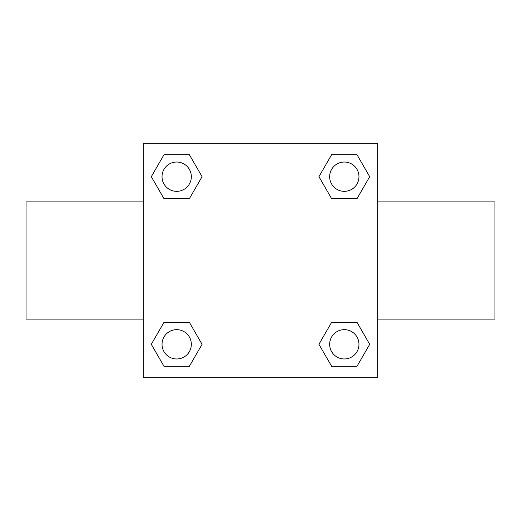 <?xml version="1.0" encoding="UTF-8"?>
<svg xmlns="http://www.w3.org/2000/svg" width="521" height="521" viewBox="0 0 521 521"><rect width="100%" height="100%" fill="white"/><g stroke="black" fill="none" stroke-linecap="round" stroke-linejoin="round"><path stroke-width="0.78" d="M189.377 198.664L163.991 198.664L151.305 176.684L163.991 154.704L189.377 154.704L202.063 176.684L189.377 198.664L163.991 198.664L183.118 198.664M183.118 322.336L189.377 322.336L202.063 344.316L189.377 366.296L163.991 366.296L151.305 344.316L163.991 322.336L189.377 322.336M337.882 198.664L331.623 198.664L318.937 176.684L331.623 154.704L357.009 154.704L369.695 176.684L357.009 198.664L331.623 198.664M331.623 322.336L357.009 322.336L369.695 344.316L357.009 366.296L331.623 366.296L318.937 344.316L331.623 322.336L357.009 322.336L337.882 322.336M377.725 319.113L494.95 319.113L494.95 201.887L377.725 201.887M143.275 201.887L26.05 201.887L26.05 319.113L143.275 319.113M143.275 143.275L377.725 143.275L377.725 377.725L143.275 377.725L143.275 143.275M357.009 366.296L331.623 366.296L357.009 366.296M358.969 344.316A14.653 14.653 0 0 0 336.989 331.623A14.653 14.653 0 0 0 336.989 357.009A14.653 14.653 0 0 0 358.969 344.316M189.377 366.296L163.991 366.296L189.377 366.296M191.337 344.316A14.653 14.653 0 0 0 169.358 331.623A14.653 14.653 0 0 0 169.358 357.009A14.653 14.653 0 0 0 191.337 344.316M331.623 154.704L357.009 154.704L331.623 154.704M358.969 176.684A14.653 14.653 0 0 0 336.989 163.991A14.653 14.653 0 0 0 336.989 189.377A14.653 14.653 0 0 0 358.969 176.684M163.991 154.704L189.377 154.704L163.991 154.704M191.337 176.684A14.653 14.653 0 0 0 169.358 163.991A14.653 14.653 0 0 0 169.358 189.377A14.653 14.653 0 0 0 191.337 176.684"/></g></svg>
